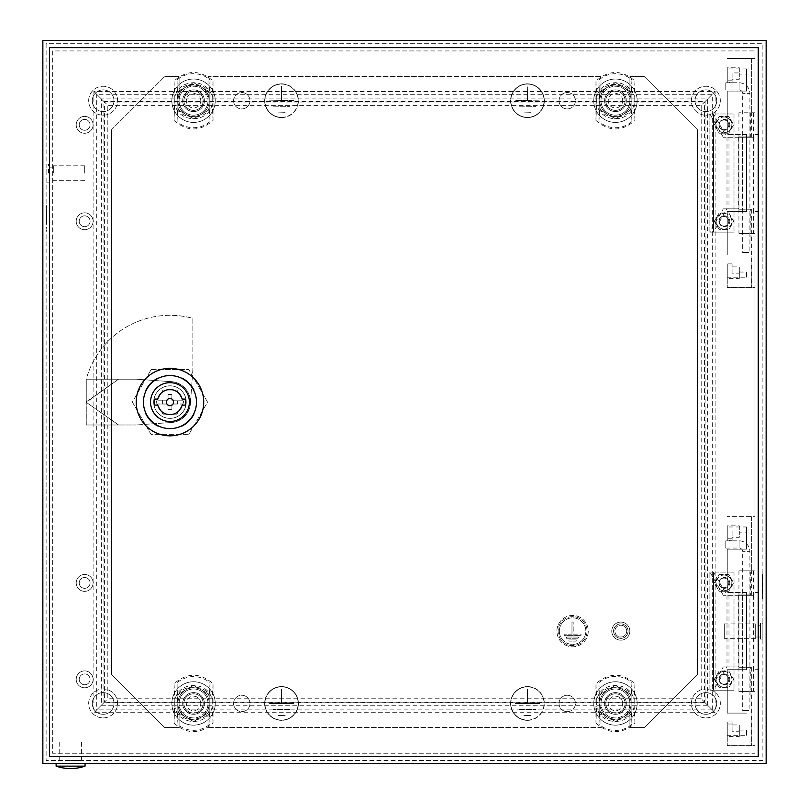 <?xml version="1.0" encoding="UTF-8"?>
<svg xmlns="http://www.w3.org/2000/svg" width="809" height="809" viewBox="0 0 809 809"><rect width="100%" height="100%" fill="white"/><g stroke="black" fill="none" stroke-linecap="round" stroke-linejoin="round"><path stroke-width="0.61" stroke-dasharray="4.04 3.03" d="M70.585 763.726L85.056 763.726L70.585 763.726M70.585 760.47L81.436 760.47L70.585 760.47M604.606 100.72A10.851 10.851 0 0 0 615.457 111.571A10.851 10.851 0 0 0 626.308 100.72A10.851 10.851 0 0 0 615.457 89.87A10.851 10.851 0 0 0 604.606 100.72A10.851 10.851 0 0 0 615.457 111.571A10.851 10.851 0 0 0 626.308 100.72A10.851 10.851 0 0 0 615.457 89.87A10.851 10.851 0 0 0 604.606 100.72M182.692 100.72A10.851 10.851 0 0 0 193.543 111.571A10.851 10.851 0 0 0 204.394 100.72A10.851 10.851 0 0 0 193.543 89.87A10.851 10.851 0 0 0 182.692 100.72A10.851 10.851 0 0 0 193.543 111.571A10.851 10.851 0 0 0 204.394 100.72A10.851 10.851 0 0 0 193.543 89.87A10.851 10.851 0 0 0 182.692 100.72M604.606 703.456A10.851 10.851 0 0 0 615.457 714.307A10.851 10.851 0 0 0 626.308 703.456A10.851 10.851 0 0 0 615.457 692.605A10.851 10.851 0 0 0 604.606 703.456A10.851 10.851 0 0 0 615.457 714.307A10.851 10.851 0 0 0 626.308 703.456A10.851 10.851 0 0 0 615.457 692.605A10.851 10.851 0 0 0 604.606 703.456M182.692 703.456A10.851 10.851 0 0 0 193.543 714.307A10.851 10.851 0 0 0 204.394 703.456A10.851 10.851 0 0 0 193.543 692.605A10.851 10.851 0 0 0 182.692 703.456A10.851 10.851 0 0 0 193.543 714.307A10.851 10.851 0 0 0 204.394 703.456A10.851 10.851 0 0 0 193.543 692.605A10.851 10.851 0 0 0 182.692 703.456M79.221 582.905A5.42 5.42 0 0 0 84.642 588.335A5.42 5.42 0 0 0 90.062 582.905A5.42 5.42 0 0 0 84.642 577.484A5.42 5.42 0 0 0 79.221 582.905A5.42 5.42 0 0 0 84.642 588.335A5.42 5.42 0 0 0 90.062 582.905A5.42 5.42 0 0 0 84.642 577.484A5.42 5.42 0 0 0 79.221 582.905A5.42 5.42 0 0 0 84.642 588.335A5.42 5.42 0 0 0 90.062 582.905A5.42 5.42 0 0 0 84.642 577.484A5.42 5.42 0 0 0 79.221 582.905A5.42 5.42 0 0 0 84.642 588.335A5.42 5.42 0 0 0 90.062 582.905A5.42 5.42 0 0 0 84.642 577.484A5.42 5.42 0 0 0 79.221 582.905M718.938 582.905A5.42 5.42 0 0 0 724.358 588.335A5.42 5.42 0 0 0 729.779 582.905A5.42 5.42 0 0 0 724.358 577.484A5.42 5.42 0 0 0 718.938 582.905A5.42 5.42 0 0 0 724.358 588.335A5.42 5.42 0 0 0 729.779 582.905A5.42 5.42 0 0 0 724.358 577.484A5.42 5.42 0 0 0 718.938 582.905M718.938 124.829A5.42 5.42 0 0 0 724.358 130.259A5.42 5.42 0 0 0 729.779 124.829A5.42 5.42 0 0 0 724.358 119.408A5.42 5.42 0 0 0 718.938 124.829A5.42 5.42 0 0 0 724.358 130.259A5.42 5.42 0 0 0 729.779 124.829A5.42 5.42 0 0 0 724.358 119.408A5.42 5.42 0 0 0 718.938 124.829M79.221 679.348A5.42 5.42 0 0 0 84.642 684.768A5.42 5.42 0 0 0 90.062 679.348A5.42 5.42 0 0 0 84.642 673.917A5.42 5.42 0 0 0 79.221 679.348A5.42 5.42 0 0 0 84.642 684.768A5.42 5.42 0 0 0 90.062 679.348A5.42 5.42 0 0 0 84.642 673.917A5.42 5.42 0 0 0 79.221 679.348A5.42 5.42 0 0 0 84.642 684.768A5.42 5.42 0 0 0 90.062 679.348A5.42 5.42 0 0 0 84.642 673.917A5.42 5.42 0 0 0 79.221 679.348A5.42 5.42 0 0 0 84.642 684.768A5.42 5.42 0 0 0 90.062 679.348A5.42 5.42 0 0 0 84.642 673.917A5.42 5.42 0 0 0 79.221 679.348M718.938 679.348A5.42 5.42 0 0 0 724.358 684.768A5.42 5.42 0 0 0 729.779 679.348A5.42 5.42 0 0 0 724.358 673.917A5.42 5.42 0 0 0 718.938 679.348A5.42 5.42 0 0 0 724.358 684.768A5.42 5.42 0 0 0 729.779 679.348A5.42 5.42 0 0 0 724.358 673.917A5.42 5.42 0 0 0 718.938 679.348M718.938 221.272A5.42 5.42 0 0 0 724.358 226.692A5.42 5.42 0 0 0 729.779 221.272A5.42 5.42 0 0 0 724.358 215.841A5.42 5.42 0 0 0 718.938 221.272A5.42 5.42 0 0 0 724.358 226.692A5.42 5.42 0 0 0 729.779 221.272A5.42 5.42 0 0 0 724.358 215.841A5.42 5.42 0 0 0 718.938 221.272M79.221 221.272A5.42 5.42 0 0 0 84.642 226.692A5.42 5.42 0 0 0 90.062 221.272A5.42 5.42 0 0 0 84.642 215.841A5.42 5.42 0 0 0 79.221 221.272A5.42 5.42 0 0 0 84.642 226.692A5.42 5.42 0 0 0 90.062 221.272A5.42 5.42 0 0 0 84.642 215.841A5.42 5.42 0 0 0 79.221 221.272A5.42 5.42 0 0 0 84.642 226.692A5.42 5.42 0 0 0 90.062 221.272A5.42 5.42 0 0 0 84.642 215.841A5.42 5.42 0 0 0 79.221 221.272A5.42 5.42 0 0 0 84.642 226.692A5.42 5.42 0 0 0 90.062 221.272A5.42 5.42 0 0 0 84.642 215.841A5.42 5.42 0 0 0 79.221 221.272M79.221 124.829A5.42 5.42 0 0 0 84.642 130.259A5.42 5.42 0 0 0 90.062 124.829A5.42 5.42 0 0 0 84.642 119.408A5.42 5.42 0 0 0 79.221 124.829A5.42 5.42 0 0 0 84.642 130.259A5.42 5.42 0 0 0 90.062 124.829A5.42 5.42 0 0 0 84.642 119.408A5.42 5.42 0 0 0 79.221 124.829A5.42 5.42 0 0 0 84.642 130.259A5.42 5.42 0 0 0 90.062 124.829A5.42 5.42 0 0 0 84.642 119.408A5.42 5.42 0 0 0 79.221 124.829A5.42 5.42 0 0 0 84.642 130.259A5.42 5.42 0 0 0 90.062 124.829A5.42 5.42 0 0 0 84.642 119.408A5.42 5.42 0 0 0 79.221 124.829M762.402 582.905L762.402 598.579L762.402 582.905M762.644 582.905L762.644 597.376L762.644 582.905M762.887 582.905L762.887 598.579L762.887 582.905M762.887 623.173L762.887 639.08L762.887 623.173L760.47 623.173L760.47 639.08L760.47 623.173M762.887 639.08L760.47 639.08M760.47 625.215L760.47 637.037L760.47 625.215L755.657 625.215L755.657 637.037L755.657 625.215M760.47 637.037L755.657 637.037M755.657 623.891L755.657 638.362L755.657 623.891L724.308 623.891L724.308 638.362L724.308 623.891M755.657 638.362L724.308 638.362M46.598 221.272L46.598 205.597L46.598 221.272M46.356 221.272L46.356 206.801L46.356 221.272M46.113 221.272L46.113 205.597L46.113 221.272M48.53 173.055L48.53 164.015L48.53 173.055M46.113 173.055L46.113 164.015L46.113 173.055M53.343 173.055L53.343 165.815L53.343 173.055M84.692 173.055L84.692 165.815L84.692 173.055M716.713 100.72A10.851 10.851 0 0 1 705.863 111.571A10.851 10.851 0 0 1 695.012 100.72A10.851 10.851 0 0 0 705.863 111.571A10.851 10.851 0 0 0 716.713 100.72A10.851 10.851 0 0 0 705.863 89.87A10.851 10.851 0 0 0 695.012 100.72A10.851 10.851 0 0 1 705.863 89.87A10.851 10.851 0 0 1 716.713 100.72M716.713 703.456A10.851 10.851 0 0 1 705.863 714.307A10.851 10.851 0 0 1 695.012 703.456A10.851 10.851 0 0 0 705.863 714.307A10.851 10.851 0 0 0 716.713 703.456A10.851 10.851 0 0 0 705.863 692.605A10.851 10.851 0 0 0 695.012 703.456A10.851 10.851 0 0 1 705.863 692.605A10.851 10.851 0 0 1 716.713 703.456M113.988 703.456A10.851 10.851 0 0 1 103.137 714.307A10.851 10.851 0 0 1 92.287 703.456A10.851 10.851 0 0 0 103.137 714.307A10.851 10.851 0 0 0 113.988 703.456A10.851 10.851 0 0 0 103.137 692.605A10.851 10.851 0 0 0 92.287 703.456A10.851 10.851 0 0 1 103.137 692.605A10.851 10.851 0 0 1 113.988 703.456M113.988 100.72A10.851 10.851 0 0 1 103.137 111.571A10.851 10.851 0 0 1 92.287 100.72A10.851 10.851 0 0 0 103.137 111.571A10.851 10.851 0 0 0 113.988 100.72A10.851 10.851 0 0 0 103.137 89.87A10.851 10.851 0 0 0 92.287 100.72A10.851 10.851 0 0 1 103.137 89.87A10.851 10.851 0 0 1 113.988 100.72M174.046 120.46C186.99 131.756 199.985 131.756 213.04 120.46L213.04 80.981C200.096 69.695 187.101 69.695 174.046 80.981L174.046 120.46L174.896 97.859C177.656 77.826 209.309 77.603 212.201 97.859L212.201 103.582C209.43 123.625 177.778 123.838 174.896 103.582M174.046 723.195C186.99 734.491 199.985 734.491 213.04 723.195L213.04 683.716C200.096 672.421 187.101 672.421 174.046 683.716L174.046 723.195L174.896 700.594C177.616 680.571 209.339 680.329 212.201 700.594L212.201 706.318C209.47 726.34 177.747 726.583 174.896 706.318M46.113 43.706L46.113 760.47L762.887 760.47L762.887 43.706L46.113 43.706L46.113 760.47L762.887 760.47L762.887 43.706L46.113 43.706M595.96 120.46C608.904 131.756 621.899 131.756 634.954 120.46L634.954 80.981C622.01 69.695 609.015 69.695 595.96 80.981L595.96 120.46L596.799 97.859C599.57 77.826 631.222 77.603 634.104 97.859L634.104 103.582C631.344 123.625 599.691 123.838 596.799 103.582M595.96 723.195C608.904 734.491 621.899 734.491 634.954 723.195L634.954 683.716C622.01 672.421 609.015 672.421 595.96 683.716L595.96 723.195L596.799 700.594C599.57 680.551 631.222 680.339 634.104 700.594L634.104 706.318C631.344 726.351 599.691 726.573 596.799 706.318M42.857 40.45L42.857 763.726L766.143 763.726L766.143 40.45L42.857 40.45M705.074 702.657L715.116 712.699L93.884 712.699L103.926 702.657L705.074 702.657L705.074 101.519L103.926 101.519L93.884 91.478L96.706 94.299L96.706 709.877L93.884 712.699L93.884 91.478L715.116 91.478L705.074 101.519M103.926 702.657L103.926 101.519M598.943 682.584L602.381 680.096A25.312 25.312 0 0 1 631.971 682.584L631.971 724.328L628.532 726.816A25.312 25.312 0 0 1 598.943 724.328L598.943 682.584L599.782 709.503C600.885 723.165 630.029 723.165 631.131 709.503L631.971 724.328M598.943 79.848L602.381 77.361A25.312 25.312 0 0 1 631.971 79.848L631.971 121.593L628.532 124.08A25.312 25.312 0 0 1 598.943 121.593L598.943 79.848L599.782 106.778C600.885 120.44 630.029 120.44 631.131 106.778L631.971 121.593M177.029 682.584C188.042 674.564 199.044 674.564 210.057 682.584L210.057 724.328C199.044 732.347 188.042 732.347 177.029 724.328L177.029 682.584L177.869 709.503C178.971 723.165 208.115 723.165 209.218 709.503L210.057 724.328M177.029 79.848L180.468 77.361A25.312 25.312 0 0 1 210.057 79.848L210.057 121.593L206.619 124.08A25.312 25.312 0 0 1 177.029 121.593L177.029 79.848L177.869 106.778C178.971 120.44 208.115 120.44 209.218 106.778L210.057 121.593M707.673 705.266L707.673 98.91L101.327 98.91L101.327 705.266L707.673 705.266M701.191 105.392L701.191 698.784L715.116 712.699L715.116 91.478L712.294 94.299L96.706 94.299L104.432 102.015L104.432 702.161L107.809 698.784L107.809 105.392L104.432 102.015L704.568 102.015L701.191 105.392L107.809 105.392M712.294 709.877L712.294 94.299L704.568 102.015L704.568 702.161L104.432 702.161L96.706 709.877L712.294 709.877M701.191 698.784L107.809 698.784M46.598 230.069L46.356 231.273L46.598 230.069M46.598 224.285L46.598 212.231L46.598 224.285M46.598 227.177L46.356 228.381L46.598 227.177M46.356 212.231L46.356 224.285L46.356 212.231M762.402 588.81L762.644 590.024L762.402 588.81M762.402 585.918L762.402 573.864L762.402 585.918M762.402 591.713L762.644 592.916L762.402 591.713M762.644 573.864L762.644 585.918L762.644 573.864M174.046 683.716L174.896 700.594M213.04 683.716L212.201 700.594M213.04 723.195L212.201 706.318M177.029 724.328L177.869 709.503M210.057 682.584L209.218 697.409C208.115 683.736 178.971 683.736 177.869 697.409M209.218 697.409L209.218 709.503M595.96 80.981L596.799 97.859M634.954 80.981L634.104 97.859M634.954 120.46L634.104 103.582M598.943 121.593L599.782 106.778M631.971 79.848L631.131 94.673C630.029 81.011 600.885 81.011 599.782 94.673M631.131 94.673L631.131 106.778M174.046 80.981L174.896 97.859M213.04 80.981L212.201 97.859M213.04 120.46L212.201 103.582M177.029 121.593L177.869 106.778M210.057 79.848L209.218 94.673C208.115 81.011 178.971 81.011 177.869 94.673M209.218 94.673L209.218 106.778M595.96 683.716L596.799 700.594M634.954 683.716L634.104 700.594M634.954 723.195L634.104 706.318M598.943 724.328L599.782 709.503M631.971 682.584L631.131 697.409C630.029 683.736 600.885 683.736 599.782 697.409M631.131 697.409L631.131 709.503M70.585 742.025L81.436 742.025L70.585 742.025M85.056 766.143L56.124 766.143M103.137 714.307A10.851 10.851 0 0 0 113.988 703.456A10.851 10.851 0 0 0 103.137 692.605A10.851 10.851 0 0 0 92.287 703.456A10.851 10.851 0 0 0 103.137 714.307A10.851 10.851 0 0 0 113.988 703.456A10.851 10.851 0 0 0 103.137 692.605A10.851 10.851 0 0 0 92.287 703.456A10.851 10.851 0 0 0 103.137 714.307M103.137 717.917A14.461 14.461 0 0 0 117.598 703.456A14.461 14.461 0 0 0 103.137 688.985A14.461 14.461 0 0 0 88.666 703.456A14.461 14.461 0 0 0 103.137 717.917A14.461 14.461 0 0 0 117.598 703.456A14.461 14.461 0 0 0 103.137 688.985A14.461 14.461 0 0 0 88.666 703.456A14.461 14.461 0 0 0 103.137 717.917M705.863 111.571A10.851 10.851 0 0 0 716.713 100.72A10.851 10.851 0 0 0 705.863 89.87A10.851 10.851 0 0 0 695.012 100.72A10.851 10.851 0 0 0 705.863 111.571A10.851 10.851 0 0 0 716.713 100.72A10.851 10.851 0 0 0 705.863 89.87A10.851 10.851 0 0 0 695.012 100.72A10.851 10.851 0 0 0 705.863 111.571M705.863 115.191A14.461 14.461 0 0 0 720.334 100.72A14.461 14.461 0 0 0 705.863 86.26A14.461 14.461 0 0 0 691.402 100.72A14.461 14.461 0 0 0 705.863 115.191A14.461 14.461 0 0 0 720.334 100.72A14.461 14.461 0 0 0 705.863 86.26A14.461 14.461 0 0 0 691.402 100.72A14.461 14.461 0 0 0 705.863 115.191M103.137 111.571A10.851 10.851 0 0 0 113.988 100.72A10.851 10.851 0 0 0 103.137 89.87A10.851 10.851 0 0 0 92.287 100.72A10.851 10.851 0 0 0 103.137 111.571A10.851 10.851 0 0 0 113.988 100.72A10.851 10.851 0 0 0 103.137 89.87A10.851 10.851 0 0 0 92.287 100.72A10.851 10.851 0 0 0 103.137 111.571M103.137 115.191A14.461 14.461 0 0 0 117.598 100.72A14.461 14.461 0 0 0 103.137 86.26A14.461 14.461 0 0 0 88.666 100.72A14.461 14.461 0 0 0 103.137 115.191A14.461 14.461 0 0 0 117.598 100.72A14.461 14.461 0 0 0 103.137 86.26A14.461 14.461 0 0 0 88.666 100.72A14.461 14.461 0 0 0 103.137 115.191M705.863 714.307A10.851 10.851 0 0 0 716.713 703.456A10.851 10.851 0 0 0 705.863 692.605A10.851 10.851 0 0 0 695.012 703.456A10.851 10.851 0 0 0 705.863 714.307A10.851 10.851 0 0 0 716.713 703.456A10.851 10.851 0 0 0 705.863 692.605A10.851 10.851 0 0 0 695.012 703.456A10.851 10.851 0 0 0 705.863 714.307M705.863 717.917A14.461 14.461 0 0 0 720.334 703.456A14.461 14.461 0 0 0 705.863 688.985A14.461 14.461 0 0 0 691.402 703.456A14.461 14.461 0 0 0 705.863 717.917A14.461 14.461 0 0 0 720.334 703.456A14.461 14.461 0 0 0 705.863 688.985A14.461 14.461 0 0 0 691.402 703.456A14.461 14.461 0 0 0 705.863 717.917M93.086 124.829A8.434 8.434 0 0 0 84.642 116.395A8.434 8.434 0 0 0 76.208 124.829A8.434 8.434 0 0 0 84.642 133.273A8.434 8.434 0 0 0 93.086 124.829A8.434 8.434 0 0 0 84.642 116.395A8.434 8.434 0 0 0 76.208 124.829A8.434 8.434 0 0 0 84.642 133.273A8.434 8.434 0 0 0 93.086 124.829M93.086 221.272A8.434 8.434 0 0 0 84.642 212.828A8.434 8.434 0 0 0 76.208 221.272A8.434 8.434 0 0 0 84.642 229.705A8.434 8.434 0 0 0 93.086 221.272A8.434 8.434 0 0 0 84.642 212.828A8.434 8.434 0 0 0 76.208 221.272A8.434 8.434 0 0 0 84.642 229.705A8.434 8.434 0 0 0 93.086 221.272M93.086 679.348A8.434 8.434 0 0 0 84.642 670.904A8.434 8.434 0 0 0 76.208 679.348A8.434 8.434 0 0 0 84.642 687.781A8.434 8.434 0 0 0 93.086 679.348A8.434 8.434 0 0 0 84.642 670.904A8.434 8.434 0 0 0 76.208 679.348A8.434 8.434 0 0 0 84.642 687.781A8.434 8.434 0 0 0 93.086 679.348M93.086 582.905A8.434 8.434 0 0 0 84.642 574.471A8.434 8.434 0 0 0 76.208 582.905A8.434 8.434 0 0 0 84.642 591.349A8.434 8.434 0 0 0 93.086 582.905A8.434 8.434 0 0 0 84.642 574.471A8.434 8.434 0 0 0 76.208 582.905A8.434 8.434 0 0 0 84.642 591.349A8.434 8.434 0 0 0 93.086 582.905M723.994 671.51A7.837 7.837 0 0 1 731.832 679.348A7.837 7.837 0 0 1 723.994 687.185A7.837 7.837 0 0 1 716.157 679.348A7.837 7.837 0 0 1 723.994 671.51A7.837 7.837 0 0 1 731.832 679.348A7.837 7.837 0 0 1 723.994 687.185A7.837 7.837 0 0 1 716.157 679.348A7.837 7.837 0 0 1 723.994 671.51A7.837 7.837 0 0 0 716.157 679.348A7.837 7.837 0 0 0 723.994 687.185M719.171 679.348A4.824 4.824 0 0 1 723.994 674.524A4.824 4.824 0 0 1 728.818 679.348A4.824 4.824 0 0 1 723.994 684.171A4.824 4.824 0 0 1 719.171 679.348A4.824 4.824 0 0 1 723.994 674.524A4.824 4.824 0 0 1 728.818 679.348A4.824 4.824 0 0 1 723.994 684.171A4.824 4.824 0 0 1 719.171 679.348M716.157 582.905A7.837 7.837 0 0 0 723.994 590.742A7.837 7.837 0 0 0 731.832 582.905A7.837 7.837 0 0 0 723.994 575.078A7.837 7.837 0 0 0 716.157 582.905A7.837 7.837 0 0 0 723.994 590.742A7.837 7.837 0 0 0 731.832 582.905A7.837 7.837 0 0 0 723.994 575.078A7.837 7.837 0 0 0 716.157 582.905M728.818 582.905A4.824 4.824 0 0 0 723.994 578.091A4.824 4.824 0 0 0 719.171 582.905A4.824 4.824 0 0 1 723.994 578.091A4.824 4.824 0 0 1 728.818 582.905A4.824 4.824 0 0 1 723.994 587.728A4.824 4.824 0 0 1 719.171 582.905A4.824 4.824 0 0 0 723.994 587.728A4.824 4.824 0 0 0 728.818 582.905M738.941 595.323L723.307 595.323L753.654 595.323L738.941 595.323L738.941 666.929L726.917 666.929L713.508 690.198L734.006 690.198L709.887 690.198L723.307 666.929L738.941 666.929M719.171 574.562L728.818 574.562L733.642 582.905L728.818 591.258L719.171 591.258L714.357 582.905L719.171 574.562L728.818 574.562L733.642 582.905L728.818 591.258L719.171 591.258L714.357 582.905L719.171 574.562M723.307 666.929L726.917 666.929M742.399 595.323L742.399 666.929M738.657 595.323L738.657 666.929M728.98 595.323L728.98 666.929M713.508 572.064L734.006 572.064L709.887 572.064L713.508 572.064L713.508 690.198L713.508 572.064L726.917 595.323M734.006 572.064L734.006 690.198L734.006 572.064M723.307 595.323L709.887 572.064L709.887 690.198L713.508 690.198M709.887 572.064L709.887 690.198M726.998 595.323L726.998 666.929M742.187 595.323L742.187 666.929M714.357 679.348L719.171 687.701L728.818 687.701L733.642 679.348L728.818 670.995L719.171 670.995L714.357 679.348L719.171 687.701L728.818 687.701L733.642 679.348L728.818 670.995L719.171 670.995L714.357 679.348M725.804 540.837L725.804 548.067L725.804 540.837L739.062 540.837A10.851 10.851 0 0 1 749.913 551.687L742.682 551.687L749.913 551.687L749.913 710.565L746.292 710.565L749.913 710.565M725.804 548.067L739.062 548.067A3.62 3.62 0 0 1 742.682 551.687L742.682 710.565L746.292 710.565L742.682 710.565M725.804 82.761L725.804 89.991L725.804 82.761L739.062 82.761A10.851 10.851 0 0 1 749.913 93.611L742.682 93.611L749.913 93.611L749.913 252.489L746.292 252.489L749.913 252.489M725.804 89.991L739.062 89.991A3.62 3.62 0 0 1 742.682 93.611L742.682 252.489L746.292 252.489L742.682 252.489M723.994 213.434A7.837 7.837 0 0 1 731.832 221.272A7.837 7.837 0 0 1 723.994 229.109A7.837 7.837 0 0 1 716.157 221.272A7.837 7.837 0 0 1 723.994 213.434A7.837 7.837 0 0 1 731.832 221.272A7.837 7.837 0 0 1 723.994 229.109A7.837 7.837 0 0 1 716.157 221.272A7.837 7.837 0 0 1 723.994 213.434A7.837 7.837 0 0 0 716.157 221.272A7.837 7.837 0 0 0 723.994 229.109M719.171 221.272A4.824 4.824 0 0 1 723.994 216.448A4.824 4.824 0 0 1 728.818 221.272A4.824 4.824 0 0 1 723.994 226.095A4.824 4.824 0 0 1 719.171 221.272A4.824 4.824 0 0 1 723.994 216.448A4.824 4.824 0 0 1 728.818 221.272A4.824 4.824 0 0 1 723.994 226.095A4.824 4.824 0 0 1 719.171 221.272M716.157 124.829A7.837 7.837 0 0 0 723.994 132.666A7.837 7.837 0 0 0 731.832 124.829A7.837 7.837 0 0 0 723.994 117.002A7.837 7.837 0 0 0 716.157 124.829A7.837 7.837 0 0 0 723.994 132.666A7.837 7.837 0 0 0 731.832 124.829A7.837 7.837 0 0 0 723.994 117.002A7.837 7.837 0 0 0 716.157 124.829M728.818 124.829A4.824 4.824 0 0 0 723.994 120.015A4.824 4.824 0 0 0 719.171 124.829A4.824 4.824 0 0 1 723.994 120.015A4.824 4.824 0 0 1 728.818 124.829A4.824 4.824 0 0 1 723.994 129.652A4.824 4.824 0 0 1 719.171 124.829A4.824 4.824 0 0 0 723.994 129.652A4.824 4.824 0 0 0 728.818 124.829M738.941 137.247L723.307 137.247L753.654 137.247L738.941 137.247L738.941 208.853L726.917 208.853L713.508 232.122L734.006 232.122L709.887 232.122L723.307 208.853L738.941 208.853M719.171 116.476L728.818 116.476L733.642 124.829L728.818 133.182L719.171 133.182L714.357 124.829L719.171 116.476L728.818 116.476L733.642 124.829L728.818 133.182L719.171 133.182L714.357 124.829L719.171 116.476M723.307 208.853L726.917 208.853M742.399 137.247L742.399 208.853M738.657 137.247L738.657 208.853M728.98 137.247L728.98 208.853M713.508 113.988L734.006 113.988L709.887 113.988L713.508 113.988L713.508 232.122L713.508 113.988L726.917 137.247M734.006 113.988L734.006 232.122L734.006 113.988M723.307 137.247L709.887 113.988L709.887 232.122L713.508 232.122M709.887 113.988L709.887 232.122M726.998 137.247L726.998 208.853M742.187 137.247L742.187 208.853M714.357 221.272L719.171 229.625L728.818 229.625L733.642 221.272L728.818 212.919L719.171 212.919L714.357 221.272L719.171 229.625L728.818 229.625L733.642 221.272L728.818 212.919L719.171 212.919L714.357 221.272M136.215 402.093A33.756 33.756 0 0 1 169.961 368.338A33.756 33.756 0 0 1 203.716 402.093A33.756 33.756 0 0 1 169.961 435.839A33.756 33.756 0 0 1 136.215 402.093M189.377 402.093A19.406 19.406 0 0 1 169.961 421.499A19.406 19.406 0 0 1 150.555 402.093A19.406 19.406 0 0 1 169.961 382.677A19.406 19.406 0 0 1 189.377 402.093M173.581 402.093A3.62 3.62 0 0 0 169.961 398.473A3.62 3.62 0 0 0 166.351 402.093A3.62 3.62 0 0 0 169.961 405.703A3.62 3.62 0 0 0 173.581 402.093M750.752 209.218L738.941 209.218L750.752 209.218L751.359 287.569L751.359 233.326L752.704 233.326L746.292 233.326L750.752 233.326M746.292 233.326L738.941 233.326L746.292 233.326M739.305 736.423L739.305 724.945L732.074 724.945L732.074 721.952L732.074 731.255L739.305 731.255L739.305 736.423L727.251 736.423L727.251 745.645L754.979 745.645L754.979 753.24L52.676 753.24L52.676 50.937L754.979 50.937L52.676 50.937L52.676 753.24L754.979 753.24L754.979 592.552L758.235 592.552L754.979 592.552L754.979 134.476L758.235 134.476L754.979 134.476L754.979 50.937L754.979 58.531L727.251 58.531L754.979 58.531L754.979 112.775L738.941 112.775L750.752 112.775L750.752 136.883L738.941 136.883L750.752 136.883M750.752 667.294L738.941 667.294L750.752 667.294L751.359 745.645L751.359 691.402L752.704 691.402L746.292 691.402L750.752 691.402M746.292 691.402L738.941 691.402L746.292 691.402M739.305 278.347L739.305 266.869L732.074 266.869L732.074 263.876L732.074 273.179L739.305 273.179L739.305 278.347L727.251 278.347L727.251 287.569L754.979 287.569L754.979 516.607L727.251 516.607L754.979 516.607L754.979 570.851L738.941 570.851L750.752 570.851L750.752 594.959L738.941 594.959L750.752 594.959M629.847 631.131A9.041 9.041 0 0 0 620.806 622.091A9.041 9.041 0 0 0 611.766 631.131A9.041 9.041 0 0 1 620.806 622.091A9.041 9.041 0 0 1 629.847 631.131A9.041 9.041 0 0 1 620.806 640.172A9.041 9.041 0 0 1 611.766 631.131A9.041 9.041 0 0 0 620.806 640.172A9.041 9.041 0 0 0 629.847 631.131M626.712 631.131A5.906 5.906 0 0 0 620.806 625.215A5.906 5.906 0 0 0 614.901 631.131A5.906 5.906 0 0 0 620.806 637.037A5.906 5.906 0 0 0 626.712 631.131A5.906 5.906 0 0 0 620.806 625.215A5.906 5.906 0 0 0 614.901 631.131A5.906 5.906 0 0 0 620.806 637.037A5.906 5.906 0 0 0 626.712 631.131M628.037 631.131A7.23 7.23 0 0 0 620.806 623.891A7.23 7.23 0 0 0 613.576 631.131A7.23 7.23 0 0 0 620.806 638.362A7.23 7.23 0 0 0 628.037 631.131A7.23 7.23 0 0 0 620.806 623.891A7.23 7.23 0 0 0 613.576 631.131A7.23 7.23 0 0 0 620.806 638.362A7.23 7.23 0 0 0 628.037 631.131M556.916 631.131A15.674 15.674 0 0 1 572.59 615.457A15.674 15.674 0 0 1 588.264 631.131A15.674 15.674 0 0 1 572.59 646.796A15.674 15.674 0 0 1 556.916 631.131A15.674 15.674 0 0 1 572.59 615.457A15.674 15.674 0 0 1 588.264 631.131A15.674 15.674 0 0 1 572.59 646.796A15.674 15.674 0 0 1 556.916 631.131M559.332 631.131A13.257 13.257 0 0 1 572.59 617.864A13.257 13.257 0 0 1 585.847 631.131A13.257 13.257 0 0 1 572.59 644.389A13.257 13.257 0 0 1 559.332 631.131A13.257 13.257 0 0 1 572.59 617.864A13.257 13.257 0 0 1 585.847 631.131A13.257 13.257 0 0 1 572.59 644.389A13.257 13.257 0 0 1 559.332 631.131M587.051 631.131A14.461 14.461 0 0 1 572.59 645.592A14.461 14.461 0 0 1 558.129 631.131A14.461 14.461 0 0 1 572.59 616.66A14.461 14.461 0 0 1 587.051 631.131A14.461 14.461 0 0 1 572.59 645.592A14.461 14.461 0 0 1 558.129 631.131A14.461 14.461 0 0 1 572.59 616.66A14.461 14.461 0 0 1 587.051 631.131M153.69 402.093A16.271 16.271 0 0 1 169.961 385.812A16.271 16.271 0 0 1 186.242 402.093A16.271 16.271 0 0 1 169.961 418.364A16.271 16.271 0 0 1 153.69 402.093A16.271 16.271 0 0 1 169.961 385.812A16.271 16.271 0 0 1 186.242 402.093A16.271 16.271 0 0 1 169.961 418.364A16.271 16.271 0 0 1 153.69 402.093M143.446 402.093A26.525 26.525 0 0 1 169.961 375.568A26.525 26.525 0 0 1 182.106 425.665A26.525 26.525 0 0 1 143.446 402.093A26.525 26.525 0 0 1 182.106 378.511A26.525 26.525 0 0 1 169.961 428.608A26.525 26.525 0 0 1 143.446 402.093M169.961 422.581A20.488 20.488 0 0 0 190.459 402.093A20.488 20.488 0 0 1 169.961 422.581L136.215 424.988L169.961 422.581M118.569 379.188L86.26 379.188A86.785 86.785 0 0 1 192.866 318.382L192.866 369.834L190.408 403.58A20.488 20.488 0 0 0 169.961 381.595A20.488 20.488 0 0 1 190.459 402.093A20.488 20.488 0 0 0 169.961 381.595L136.215 379.188L169.961 381.595L136.215 379.188L86.26 379.188L86.26 402.326L118.62 424.988L136.215 424.988L118.569 424.988L86.26 402.326L118.569 379.188L86.26 379.188A86.785 86.785 0 0 1 192.866 318.382L192.866 369.834L190.408 403.58A20.488 20.488 0 0 0 169.961 381.595L136.215 379.188L118.62 379.188L86.26 401.851L86.26 379.502M151.172 369.541L188.76 369.541L207.549 402.093L188.76 434.635L151.172 434.635L132.383 402.093L151.172 369.541L188.76 369.541L207.549 402.093L188.76 434.635L151.172 434.635L132.383 402.093L151.172 369.541M86.26 424.674L86.26 402.326L86.26 424.988L118.569 424.988M86.715 424.988L118.62 424.988M118.62 379.188L86.715 379.188M162.366 400.162L162.366 404.015L162.366 400.162L168.039 400.162L168.039 394.499L171.892 394.499L171.892 400.162L177.555 400.162L177.555 404.015L177.555 400.162L182.773 400.162L176.928 390.039L163.003 390.039L176.928 390.039L183.886 402.093L182.773 400.162L171.892 400.162L171.892 394.499L168.039 394.499L168.039 400.162L157.158 400.162L156.046 402.093L157.158 404.015L168.039 404.015L157.158 404.015L163.003 414.147L176.928 414.147L163.003 414.147L156.046 402.093L163.003 390.039L157.158 400.162L162.366 400.162M171.892 409.688L168.039 409.688L168.039 404.015L168.039 409.688L171.892 409.688L171.892 404.015L171.892 409.688M177.555 404.015L171.892 404.015L182.773 404.015L176.928 414.147L183.886 402.093L182.773 404.015L177.555 404.015M568.97 639.929L568.97 641.132L576.21 641.132L568.97 641.132L568.97 639.929L576.21 639.929L576.21 641.132L576.21 639.929L568.97 639.929M566.563 637.037L566.563 638.24L578.617 638.24L566.563 638.24L566.563 637.037L578.617 637.037L578.617 638.24L578.617 637.037L566.563 637.037M571.983 634.145L564.156 634.145L564.156 635.348L581.024 635.348L564.156 635.348L564.156 634.145L571.983 634.145L571.983 622.091L571.983 634.145M573.197 622.091L571.983 622.091L573.197 622.091L573.197 634.145L581.024 634.145L581.024 635.348L581.024 634.145L573.197 634.145L573.197 622.091M746.535 211.624L727.251 211.624L727.251 255.027L746.535 255.027L727.251 255.027L727.251 211.624L746.535 211.624L746.535 134.476L746.535 211.624M727.251 278.347L727.251 263.876L727.251 287.569L754.979 287.569L754.979 233.326L752.704 233.326L754.979 233.326L754.979 112.775L751.359 112.775L751.339 136.883M732.074 265.949L727.251 265.949M732.074 263.876L727.251 263.876M739.305 272.036L746.535 272.036L746.535 277.204L727.251 277.204M746.535 277.204L746.535 272.036M739.305 273.179L739.305 266.869M732.074 273.179L732.074 266.869M746.535 134.476L727.251 134.476L746.535 134.476M732.074 80.152L727.251 80.152L727.251 67.754L739.305 67.754L739.305 72.921L732.074 72.921L732.074 82.225L727.251 82.225L727.251 68.896L746.535 68.896L746.535 91.083L727.251 91.083L727.251 134.476L727.251 91.083L746.535 91.083L746.535 68.896M727.251 80.152L727.251 82.225M732.074 82.225L732.074 79.231L739.305 79.231L739.305 74.064L746.535 74.064M751.359 58.531L751.339 112.775L751.359 58.531M754.979 669.7L758.235 669.7L754.979 669.7M758.235 592.552L758.235 756.496L49.42 756.496L49.42 47.68L758.235 47.68L758.235 211.624L754.979 211.624L758.235 211.624L758.235 592.552M746.535 669.7L727.251 669.7L727.251 713.103L746.535 713.103L727.251 713.103L727.251 669.7L746.535 669.7L746.535 592.552L746.535 669.7M727.251 736.423L727.251 721.952L727.251 745.645L754.979 745.645L754.979 691.402L752.704 691.402L754.979 691.402L754.979 570.851L751.359 570.851L751.339 594.959M732.074 724.025L727.251 724.025M732.074 721.952L727.251 721.952M739.305 730.112L746.535 730.112L746.535 735.28L727.251 735.28M746.535 735.28L746.535 730.112M739.305 731.255L739.305 724.945M732.074 731.255L732.074 724.945M746.535 592.552L727.251 592.552L746.535 592.552M732.074 538.228L727.251 538.228L727.251 525.84L739.305 525.84L739.305 530.997L732.074 530.997L732.074 540.301L727.251 540.301L727.251 526.972L746.535 526.972L746.535 549.159L727.251 549.159L727.251 592.552L727.251 549.159L746.535 549.159L746.535 526.972M727.251 538.228L727.251 540.301M732.074 540.301L732.074 537.307L739.305 537.307L739.305 532.14L746.535 532.14M751.359 516.607L751.339 570.851L751.359 516.607M750.752 570.851L751.339 570.851M751.339 667.294L751.339 691.402M732.074 530.997L732.074 537.307M739.305 530.997L739.305 537.307M739.305 525.84L739.305 532.14M727.251 525.84L727.251 526.972M750.752 112.775L751.339 112.775M751.339 209.218L751.339 233.326M732.074 72.921L732.074 79.231M739.305 72.921L739.305 79.231M739.305 67.754L739.305 74.064M727.251 67.754L727.251 68.896M182.136 399.08A12.54 12.54 0 0 0 157.795 399.08L154.297 399.08L154.297 405.107L157.795 405.107A12.54 12.54 0 0 0 182.136 405.107L185.635 405.107L185.635 399.08L182.136 399.08M194.19 412.873A26.525 26.525 0 0 1 180.751 426.323L182.156 426.323A27.122 27.122 0 0 0 194.19 414.279L194.19 412.873A26.525 26.525 0 0 1 180.751 426.323L182.156 426.323A27.122 27.122 0 0 0 194.19 414.279L194.19 412.873M159.181 426.323A26.525 26.525 0 0 1 145.731 412.873L145.731 414.279A27.122 27.122 0 0 0 157.775 426.323L159.181 426.323A26.525 26.525 0 0 1 145.731 412.873L145.731 414.279A27.122 27.122 0 0 0 157.775 426.323L159.181 426.323M180.751 377.864A26.525 26.525 0 0 1 194.19 391.303L194.19 389.898A27.122 27.122 0 0 0 182.156 377.864L180.751 377.864A26.525 26.525 0 0 1 194.19 391.303L194.19 389.898A27.122 27.122 0 0 0 182.156 377.864L180.751 377.864M145.731 391.303A26.525 26.525 0 0 1 159.181 377.864L157.775 377.864A27.122 27.122 0 0 0 145.731 389.898L145.731 391.303A26.525 26.525 0 0 1 159.181 377.864L157.775 377.864A27.122 27.122 0 0 0 145.731 389.898L145.731 391.303M281.785 720.334A16.878 16.878 0 0 1 264.664 703.456A16.878 16.878 0 0 1 281.542 686.578A16.878 16.878 0 0 1 298.42 703.456A16.878 16.878 0 0 1 281.785 720.334L281.785 720.334M298.42 703.456A16.878 16.878 0 0 1 281.542 720.334A16.878 16.878 0 0 1 264.664 703.456A16.878 16.878 0 0 1 281.299 686.578L281.299 686.821A16.635 16.635 0 0 1 298.177 703.456A16.635 16.635 0 0 1 281.542 720.091A16.635 16.635 0 0 1 264.907 703.456A16.635 16.635 0 0 1 281.299 686.821L281.299 686.578A16.878 16.878 0 0 1 281.785 686.578L281.785 686.578A16.878 16.878 0 0 1 298.42 703.456M264.907 703.456A16.635 16.635 0 0 1 281.542 686.821A16.635 16.635 0 0 1 298.177 703.456A16.635 16.635 0 0 1 281.299 720.091L281.299 720.091A16.635 16.635 0 0 1 264.907 703.456M527.701 117.598A16.878 16.878 0 0 1 510.58 100.72A16.878 16.878 0 0 1 527.458 83.843A16.878 16.878 0 0 1 544.336 100.72A16.878 16.878 0 0 1 527.701 117.598L527.701 117.598M544.336 100.72A16.878 16.878 0 0 1 527.458 117.598A16.878 16.878 0 0 1 510.58 100.72A16.878 16.878 0 0 1 527.215 83.853L527.215 84.085A16.635 16.635 0 0 1 544.093 100.72A16.635 16.635 0 0 1 527.215 117.356A16.635 16.635 0 0 1 510.823 100.72A16.635 16.635 0 0 1 527.215 84.085L527.215 83.853A16.878 16.878 0 0 1 544.336 100.72M510.823 100.72A16.635 16.635 0 0 1 527.458 84.085A16.635 16.635 0 0 1 544.093 100.72A16.635 16.635 0 0 1 527.458 117.356A16.635 16.635 0 0 1 510.823 100.72M527.215 720.334A16.878 16.878 0 0 0 544.336 703.456A16.878 16.878 0 0 0 527.458 686.578A16.878 16.878 0 0 0 510.58 703.456A16.878 16.878 0 0 0 527.458 720.334A16.878 16.878 0 0 0 544.336 703.456A16.878 16.878 0 0 0 527.701 686.578L527.701 686.821A16.635 16.635 0 0 0 510.823 703.456A16.635 16.635 0 0 0 527.215 720.091L527.215 720.334A16.878 16.878 0 0 1 510.58 703.456A16.878 16.878 0 0 1 527.215 686.578L527.215 686.578A16.878 16.878 0 0 1 527.701 686.578L527.701 686.821A16.635 16.635 0 0 1 544.093 703.456A16.635 16.635 0 0 0 527.458 686.821A16.635 16.635 0 0 0 510.823 703.456A16.635 16.635 0 0 0 527.458 720.091A16.635 16.635 0 0 0 544.093 703.456A16.635 16.635 0 0 1 527.701 720.091L527.701 720.091A16.635 16.635 0 0 1 527.215 720.091L527.215 720.334M281.299 117.598A16.878 16.878 0 0 0 298.42 100.72A16.878 16.878 0 0 0 281.542 83.843A16.878 16.878 0 0 0 264.664 100.72A16.878 16.878 0 0 0 281.542 117.598A16.878 16.878 0 0 0 298.42 100.72A16.878 16.878 0 0 0 281.785 83.853L281.785 84.085A16.635 16.635 0 0 0 264.907 100.72A16.635 16.635 0 0 0 281.299 117.356L281.299 117.598A16.878 16.878 0 0 1 264.664 100.72A16.878 16.878 0 0 1 281.299 83.853L281.299 83.853A16.878 16.878 0 0 1 281.785 83.853L281.785 84.085A16.635 16.635 0 0 1 298.177 100.72A16.635 16.635 0 0 0 281.542 84.085A16.635 16.635 0 0 0 264.907 100.72A16.635 16.635 0 0 0 281.542 117.356A16.635 16.635 0 0 0 298.177 100.72A16.635 16.635 0 0 1 281.785 117.356L281.785 117.356A16.635 16.635 0 0 1 281.299 117.356L281.299 117.598M233.568 100.72A8.201 8.201 0 0 0 241.76 108.922A8.201 8.201 0 0 0 249.961 100.72A8.201 8.201 0 0 0 241.76 92.529A8.201 8.201 0 0 0 233.568 100.72A8.201 8.201 0 0 0 241.76 108.922A8.201 8.201 0 0 0 249.961 100.72A8.201 8.201 0 0 0 241.76 92.529A8.201 8.201 0 0 0 233.568 100.72M233.568 703.456A8.201 8.201 0 0 0 241.76 711.657A8.201 8.201 0 0 0 249.961 703.456A8.201 8.201 0 0 0 241.76 695.255A8.201 8.201 0 0 0 233.568 703.456A8.201 8.201 0 0 0 241.76 711.657A8.201 8.201 0 0 0 249.961 703.456A8.201 8.201 0 0 0 241.76 695.255A8.201 8.201 0 0 0 233.568 703.456M559.039 100.72A8.201 8.201 0 0 0 567.24 108.922A8.201 8.201 0 0 0 575.432 100.72A8.201 8.201 0 0 0 567.24 92.529A8.201 8.201 0 0 0 559.039 100.72A8.201 8.201 0 0 0 567.24 108.922A8.201 8.201 0 0 0 575.432 100.72A8.201 8.201 0 0 0 567.24 92.529A8.201 8.201 0 0 0 559.039 100.72M559.039 703.456A8.201 8.201 0 0 0 567.24 711.657A8.201 8.201 0 0 0 575.432 703.456A8.201 8.201 0 0 0 567.24 695.255A8.201 8.201 0 0 0 559.039 703.456A8.201 8.201 0 0 0 567.24 711.657A8.201 8.201 0 0 0 575.432 703.456A8.201 8.201 0 0 0 567.24 695.255A8.201 8.201 0 0 0 559.039 703.456M111.571 129.652L111.571 674.524L164.611 727.564L179.082 727.564L179.082 703.456L179.082 727.564L164.611 727.564L111.571 674.524L111.571 129.652L164.611 76.612L111.571 129.652M208.014 703.456A14.461 14.461 0 0 0 193.543 688.985A14.461 14.461 0 0 0 179.082 703.456A14.461 14.461 0 0 0 193.543 717.917A14.461 14.461 0 0 0 208.014 703.456A14.461 14.461 0 0 0 193.543 688.985A14.461 14.461 0 0 0 179.082 703.456A14.461 14.461 0 0 0 193.543 717.917A14.461 14.461 0 0 0 208.014 703.456A14.461 14.461 0 0 0 193.543 688.985A14.461 14.461 0 0 0 179.082 703.456A14.461 14.461 0 0 1 193.543 688.985A14.461 14.461 0 0 1 208.014 703.456L208.014 727.564L600.986 727.564L600.986 703.456L600.986 727.564L208.014 727.564L208.014 703.456M629.918 703.456A14.461 14.461 0 0 0 615.457 688.985A14.461 14.461 0 0 0 600.986 703.456A14.461 14.461 0 0 0 615.457 717.917A14.461 14.461 0 0 0 629.918 703.456A14.461 14.461 0 0 0 615.457 688.985A14.461 14.461 0 0 0 600.986 703.456A14.461 14.461 0 0 0 615.457 717.917A14.461 14.461 0 0 0 629.918 703.456A14.461 14.461 0 0 0 615.457 688.985A14.461 14.461 0 0 0 600.986 703.456A14.461 14.461 0 0 1 615.457 688.985A14.461 14.461 0 0 1 629.918 703.456L629.918 727.564L644.389 727.564L697.429 674.524L697.429 129.652L644.389 76.612L629.918 76.612L629.918 100.72L629.918 76.612L644.389 76.612L697.429 129.652L697.429 674.524L644.389 727.564L629.918 727.564L629.918 703.456M600.986 100.72A14.461 14.461 0 0 0 615.457 115.191A14.461 14.461 0 0 0 629.918 100.72A14.461 14.461 0 0 0 615.457 86.26A14.461 14.461 0 0 0 600.986 100.72A14.461 14.461 0 0 0 615.457 115.191A14.461 14.461 0 0 0 629.918 100.72A14.461 14.461 0 0 0 615.457 86.26A14.461 14.461 0 0 0 600.986 100.72A14.461 14.461 0 0 0 615.457 115.191A14.461 14.461 0 0 0 629.918 100.72A14.461 14.461 0 0 1 615.457 115.191A14.461 14.461 0 0 1 600.986 100.72L600.986 76.612L208.014 76.612L208.014 100.72L208.014 76.612L600.986 76.612L600.986 100.72M179.082 100.72A14.461 14.461 0 0 0 193.543 115.191A14.461 14.461 0 0 0 208.014 100.72A14.461 14.461 0 0 0 193.543 86.26A14.461 14.461 0 0 0 179.082 100.72A14.461 14.461 0 0 0 193.543 115.191A14.461 14.461 0 0 0 208.014 100.72A14.461 14.461 0 0 0 193.543 86.26A14.461 14.461 0 0 0 179.082 100.72A14.461 14.461 0 0 0 193.543 115.191A14.461 14.461 0 0 0 208.014 100.72A14.461 14.461 0 0 1 193.543 115.191A14.461 14.461 0 0 1 179.082 100.72L179.082 76.612L164.611 76.612L179.082 76.612L179.082 100.72M285.162 715.631L277.922 715.389L285.162 715.631M281.421 689.349L281.663 703.334L293.596 703.577L269.488 703.577L293.596 703.577L281.663 703.334L281.663 689.349L281.421 703.334L281.421 689.349M269.488 703.334L281.421 703.334L269.488 703.334M289.976 709.604L273.108 709.362L289.976 709.604M527.579 100.599L527.337 86.624L527.579 100.599L539.512 100.842L515.404 100.842L527.579 100.599M527.337 100.599L527.337 86.624L527.337 100.599L515.404 100.599L527.337 100.599M523.838 715.631L531.078 715.389L523.838 715.631M519.024 709.604L535.892 709.362L519.024 709.604M277.922 112.896L285.162 112.653L277.922 112.896M273.108 106.869L289.976 106.626L273.108 106.869M281.663 86.624L281.421 100.599L269.488 100.842L293.596 100.842L269.488 100.842L281.421 100.599L281.421 86.624L281.663 100.599L281.663 86.624M293.596 100.599L281.663 100.599L293.596 100.599M527.579 689.349L527.337 703.334L515.404 703.577L539.512 703.577L515.404 703.577L527.337 703.334L527.337 689.349L527.579 703.334L527.579 689.349M539.512 703.334L527.579 703.334L539.512 703.334M523.838 112.896L531.078 112.653L523.838 112.896M519.024 106.869L535.892 106.626L519.024 106.869M203.19 100.72A9.647 9.647 0 0 0 193.543 91.083A9.647 9.647 0 0 0 183.896 100.72A9.647 9.647 0 0 0 193.543 110.368A9.647 9.647 0 0 0 203.19 100.72A9.647 9.647 0 0 0 193.543 91.083A9.647 9.647 0 0 0 183.896 100.72A9.647 9.647 0 0 0 193.543 110.368A9.647 9.647 0 0 0 203.19 100.72A9.647 9.647 0 0 0 193.543 91.083A9.647 9.647 0 0 0 183.896 100.72A9.647 9.647 0 0 0 193.543 110.368A9.647 9.647 0 0 0 203.19 100.72A9.647 9.647 0 0 0 193.543 91.083A9.647 9.647 0 0 0 183.896 100.72A9.647 9.647 0 0 0 193.543 110.368A9.647 9.647 0 0 0 203.19 100.72A9.647 9.647 0 0 0 193.543 91.083A9.647 9.647 0 0 0 183.896 100.72A9.647 9.647 0 0 0 193.543 110.368A9.647 9.647 0 0 0 203.19 100.72A9.647 9.647 0 0 0 193.543 91.083A9.647 9.647 0 0 0 183.896 100.72A9.647 9.647 0 0 0 193.543 110.368A9.647 9.647 0 0 0 203.19 100.72M200.774 100.72A7.23 7.23 0 0 0 193.543 93.49A7.23 7.23 0 0 0 186.313 100.72A7.23 7.23 0 0 0 193.543 107.951A7.23 7.23 0 0 0 200.774 100.72M215.245 100.72A21.701 21.701 0 0 0 193.543 79.029A21.701 21.701 0 0 0 171.842 100.72A21.701 21.701 0 0 0 193.543 122.422A21.701 21.701 0 0 0 215.245 100.72A21.701 21.701 0 0 0 193.543 79.029A21.701 21.701 0 0 0 171.842 100.72A21.701 21.701 0 0 0 193.543 122.422A21.701 21.701 0 0 0 215.245 100.72A21.701 21.701 0 0 0 193.543 79.029A21.701 21.701 0 0 0 171.842 100.72A21.701 21.701 0 0 0 193.543 122.422A21.701 21.701 0 0 0 215.245 100.72A21.701 21.701 0 0 0 193.543 79.029A21.701 21.701 0 0 0 171.842 100.72A21.701 21.701 0 0 0 193.543 122.422A21.701 21.701 0 0 0 215.245 100.72M209.218 100.72A15.674 15.674 0 0 1 185.706 114.291A15.674 15.674 0 0 1 185.706 87.15A15.674 15.674 0 0 1 209.218 100.72A15.674 15.674 0 0 1 185.706 114.291A15.674 15.674 0 0 1 185.706 87.15A15.674 15.674 0 0 1 209.218 100.72A15.674 15.674 0 0 1 185.706 114.291A15.674 15.674 0 0 1 185.706 87.15A15.674 15.674 0 0 1 209.218 100.72L209.218 109.741A18.081 18.081 0 0 1 209.187 109.781L193.563 118.802A18.081 18.081 0 0 1 193.523 118.802L177.899 109.781A18.081 18.081 0 0 1 177.869 109.741L177.869 91.7A18.081 18.081 0 0 1 177.899 91.66L193.523 82.639A18.081 18.081 0 0 1 193.563 82.639L209.187 91.66A18.081 18.081 0 0 1 209.218 91.7L209.218 100.72A15.674 15.674 0 0 1 201.38 114.291L209.187 109.781L201.38 114.291A15.674 15.674 0 0 1 185.706 114.291L193.523 118.802L185.706 114.291A15.674 15.674 0 0 1 177.869 100.72L177.869 109.741L177.869 100.72A15.674 15.674 0 0 1 185.706 87.15L177.899 91.66L185.706 87.15A15.674 15.674 0 0 1 201.38 87.15L193.563 82.639L201.38 87.15A15.674 15.674 0 0 1 209.218 100.72L209.218 109.741A18.081 18.081 0 0 1 209.187 109.781L193.563 118.802A18.081 18.081 0 0 1 193.523 118.802L177.899 109.781A18.081 18.081 0 0 1 177.869 109.741L177.869 91.7A18.081 18.081 0 0 1 177.899 91.66L193.523 82.639A18.081 18.081 0 0 1 193.563 82.639L209.187 91.66A18.081 18.081 0 0 1 209.218 91.7L209.218 100.72L209.218 91.7A18.081 18.081 0 0 0 209.187 91.66L193.563 82.639A18.081 18.081 0 0 0 193.523 82.639L177.899 91.66A18.081 18.081 0 0 0 177.869 91.7L177.869 109.741A18.081 18.081 0 0 0 177.899 109.781L193.523 118.802A18.081 18.081 0 0 0 193.563 118.802L209.187 109.781A18.081 18.081 0 0 0 209.218 109.741L209.218 91.7A18.081 18.081 0 0 0 209.187 91.66L193.563 82.639A18.081 18.081 0 0 0 193.523 82.639L177.899 91.66A18.081 18.081 0 0 0 177.869 91.7L177.869 109.741A18.081 18.081 0 0 0 177.899 109.781L193.523 118.802A18.081 18.081 0 0 0 193.563 118.802L209.187 109.781A18.081 18.081 0 0 0 209.218 109.741L209.218 100.72A15.674 15.674 0 0 1 201.38 114.291L193.563 118.802L201.38 114.291A15.674 15.674 0 0 1 185.706 114.291L177.899 109.781L185.706 114.291A15.674 15.674 0 0 1 177.869 100.72L177.869 91.7L177.869 100.72A15.674 15.674 0 0 1 185.706 87.15L193.523 82.639L185.706 87.15A15.674 15.674 0 0 1 201.38 87.15L209.187 91.66L201.38 87.15A15.674 15.674 0 0 1 209.218 100.72M625.104 100.72A9.647 9.647 0 0 0 615.457 91.083A9.647 9.647 0 0 0 605.81 100.72A9.647 9.647 0 0 0 615.457 110.368A9.647 9.647 0 0 0 625.104 100.72A9.647 9.647 0 0 0 615.457 91.083A9.647 9.647 0 0 0 605.81 100.72A9.647 9.647 0 0 0 615.457 110.368A9.647 9.647 0 0 0 625.104 100.72A9.647 9.647 0 0 0 615.457 91.083A9.647 9.647 0 0 0 605.81 100.72A9.647 9.647 0 0 0 615.457 110.368A9.647 9.647 0 0 0 625.104 100.72A9.647 9.647 0 0 0 615.457 91.083A9.647 9.647 0 0 0 605.81 100.72A9.647 9.647 0 0 0 615.457 110.368A9.647 9.647 0 0 0 625.104 100.72A9.647 9.647 0 0 0 615.457 91.083A9.647 9.647 0 0 0 605.81 100.72A9.647 9.647 0 0 0 615.457 110.368A9.647 9.647 0 0 0 625.104 100.72A9.647 9.647 0 0 0 615.457 91.083A9.647 9.647 0 0 0 605.81 100.72A9.647 9.647 0 0 0 615.457 110.368A9.647 9.647 0 0 0 625.104 100.72M622.687 100.72A7.23 7.23 0 0 0 615.457 93.49A7.23 7.23 0 0 0 608.226 100.72A7.23 7.23 0 0 0 615.457 107.951A7.23 7.23 0 0 0 622.687 100.72M637.158 100.72A21.701 21.701 0 0 0 615.457 79.029A21.701 21.701 0 0 0 593.755 100.72A21.701 21.701 0 0 0 615.457 122.422A21.701 21.701 0 0 0 637.158 100.72A21.701 21.701 0 0 0 615.457 79.029A21.701 21.701 0 0 0 593.755 100.72A21.701 21.701 0 0 0 615.457 122.422A21.701 21.701 0 0 0 637.158 100.72A21.701 21.701 0 0 0 615.457 79.029A21.701 21.701 0 0 0 593.755 100.72A21.701 21.701 0 0 0 615.457 122.422A21.701 21.701 0 0 0 637.158 100.72A21.701 21.701 0 0 0 615.457 79.029A21.701 21.701 0 0 0 593.755 100.72A21.701 21.701 0 0 0 615.457 122.422A21.701 21.701 0 0 0 637.158 100.72M631.131 100.72A15.674 15.674 0 0 1 607.62 114.291A15.674 15.674 0 0 1 607.62 87.15A15.674 15.674 0 0 1 631.131 100.72A15.674 15.674 0 0 1 607.62 114.291A15.674 15.674 0 0 1 607.62 87.15A15.674 15.674 0 0 1 631.131 100.72A15.674 15.674 0 0 1 607.62 114.291A15.674 15.674 0 0 1 607.62 87.15A15.674 15.674 0 0 1 631.131 100.72L631.131 109.741A18.081 18.081 0 0 1 631.101 109.781L615.477 118.802A18.081 18.081 0 0 1 615.437 118.802L599.813 109.781A18.081 18.081 0 0 1 599.782 109.741L599.782 91.7A18.081 18.081 0 0 1 599.813 91.66L615.437 82.639A18.081 18.081 0 0 1 615.477 82.639L631.101 91.66A18.081 18.081 0 0 1 631.131 91.7L631.131 100.72A15.674 15.674 0 0 1 623.294 114.291L631.101 109.781L623.294 114.291A15.674 15.674 0 0 1 607.62 114.291L615.437 118.802L607.62 114.291A15.674 15.674 0 0 1 599.782 100.72L599.782 109.741L599.782 100.72A15.674 15.674 0 0 1 607.62 87.15L599.813 91.66L607.62 87.15A15.674 15.674 0 0 1 623.294 87.15L615.477 82.639L623.294 87.15A15.674 15.674 0 0 1 631.131 100.72L631.131 109.741A18.081 18.081 0 0 1 631.101 109.781L615.477 118.802A18.081 18.081 0 0 1 615.437 118.802L599.813 109.781A18.081 18.081 0 0 1 599.782 109.741L599.782 91.7A18.081 18.081 0 0 1 599.813 91.66L615.437 82.639A18.081 18.081 0 0 1 615.477 82.639L631.101 91.66A18.081 18.081 0 0 1 631.131 91.7L631.131 100.72L631.131 91.7A18.081 18.081 0 0 0 631.101 91.66L615.477 82.639A18.081 18.081 0 0 0 615.437 82.639L599.813 91.66A18.081 18.081 0 0 0 599.782 91.7L599.782 109.741A18.081 18.081 0 0 0 599.813 109.781L615.437 118.802A18.081 18.081 0 0 0 615.477 118.802L631.101 109.781A18.081 18.081 0 0 0 631.131 109.741L631.131 91.7A18.081 18.081 0 0 0 631.101 91.66L615.477 82.639A18.081 18.081 0 0 0 615.437 82.639L599.813 91.66A18.081 18.081 0 0 0 599.782 91.7L599.782 109.741A18.081 18.081 0 0 0 599.813 109.781L615.437 118.802A18.081 18.081 0 0 0 615.477 118.802L631.101 109.781A18.081 18.081 0 0 0 631.131 109.741L631.131 100.72A15.674 15.674 0 0 1 623.294 114.291L615.477 118.802L623.294 114.291A15.674 15.674 0 0 1 607.62 114.291L599.813 109.781L607.62 114.291A15.674 15.674 0 0 1 599.782 100.72L599.782 91.7L599.782 100.72A15.674 15.674 0 0 1 607.62 87.15L615.437 82.639L607.62 87.15A15.674 15.674 0 0 1 623.294 87.15L631.101 91.66L623.294 87.15A15.674 15.674 0 0 1 631.131 100.72M625.104 703.456A9.647 9.647 0 0 0 615.457 693.809A9.647 9.647 0 0 0 605.81 703.456A9.647 9.647 0 0 0 615.457 713.103A9.647 9.647 0 0 0 625.104 703.456A9.647 9.647 0 0 0 615.457 693.809A9.647 9.647 0 0 0 605.81 703.456A9.647 9.647 0 0 0 615.457 713.103A9.647 9.647 0 0 0 625.104 703.456A9.647 9.647 0 0 0 615.457 693.809A9.647 9.647 0 0 0 605.81 703.456A9.647 9.647 0 0 0 615.457 713.103A9.647 9.647 0 0 0 625.104 703.456A9.647 9.647 0 0 0 615.457 693.809A9.647 9.647 0 0 0 605.81 703.456A9.647 9.647 0 0 0 615.457 713.103A9.647 9.647 0 0 0 625.104 703.456A9.647 9.647 0 0 0 615.457 693.809A9.647 9.647 0 0 0 605.81 703.456A9.647 9.647 0 0 0 615.457 713.103A9.647 9.647 0 0 0 625.104 703.456A9.647 9.647 0 0 0 615.457 693.809A9.647 9.647 0 0 0 605.81 703.456A9.647 9.647 0 0 0 615.457 713.103A9.647 9.647 0 0 0 625.104 703.456M622.687 703.456A7.23 7.23 0 0 0 615.457 696.225A7.23 7.23 0 0 0 608.226 703.456A7.23 7.23 0 0 0 615.457 710.686A7.23 7.23 0 0 0 622.687 703.456M637.158 703.456A21.701 21.701 0 0 0 615.457 681.754A21.701 21.701 0 0 0 593.755 703.456A21.701 21.701 0 0 0 615.457 725.157A21.701 21.701 0 0 0 637.158 703.456A21.701 21.701 0 0 0 615.457 681.754A21.701 21.701 0 0 0 593.755 703.456A21.701 21.701 0 0 0 615.457 725.157A21.701 21.701 0 0 0 637.158 703.456A21.701 21.701 0 0 0 615.457 681.754A21.701 21.701 0 0 0 593.755 703.456A21.701 21.701 0 0 0 615.457 725.157A21.701 21.701 0 0 0 637.158 703.456A21.701 21.701 0 0 0 615.457 681.754A21.701 21.701 0 0 0 593.755 703.456A21.701 21.701 0 0 0 615.457 725.157A21.701 21.701 0 0 0 637.158 703.456M631.131 703.456A15.674 15.674 0 0 1 607.62 717.027A15.674 15.674 0 0 1 607.62 689.885A15.674 15.674 0 0 1 631.131 703.456A15.674 15.674 0 0 1 607.62 717.027A15.674 15.674 0 0 1 607.62 689.885A15.674 15.674 0 0 1 631.131 703.456A15.674 15.674 0 0 1 607.62 717.027A15.674 15.674 0 0 1 607.62 689.885A15.674 15.674 0 0 1 631.131 703.456L631.131 712.476A18.081 18.081 0 0 1 631.101 712.517L615.477 721.537A18.081 18.081 0 0 1 615.437 721.537L599.813 712.517A18.081 18.081 0 0 1 599.782 712.476L599.782 694.435A18.081 18.081 0 0 1 599.813 694.395L615.437 685.375A18.081 18.081 0 0 1 615.477 685.375L631.101 694.395A18.081 18.081 0 0 1 631.131 694.435L631.131 703.456A15.674 15.674 0 0 1 623.294 717.027L631.101 712.517L623.294 717.027A15.674 15.674 0 0 1 607.62 717.027L615.437 721.537L607.62 717.027A15.674 15.674 0 0 1 599.782 703.456L599.782 712.476L599.782 703.456A15.674 15.674 0 0 1 607.62 689.885L599.813 694.395L607.62 689.885A15.674 15.674 0 0 1 623.294 689.885L615.477 685.375L623.294 689.885A15.674 15.674 0 0 1 631.131 703.456L631.131 712.476A18.081 18.081 0 0 1 631.101 712.517L615.477 721.537A18.081 18.081 0 0 1 615.437 721.537L599.813 712.517A18.081 18.081 0 0 1 599.782 712.476L599.782 694.435A18.081 18.081 0 0 1 599.813 694.395L615.437 685.375A18.081 18.081 0 0 1 615.477 685.375L631.101 694.395A18.081 18.081 0 0 1 631.131 694.435L631.131 703.456L631.131 694.435A18.081 18.081 0 0 0 631.101 694.395L615.477 685.375A18.081 18.081 0 0 0 615.437 685.375L599.813 694.395A18.081 18.081 0 0 0 599.782 694.435L599.782 712.476A18.081 18.081 0 0 0 599.813 712.517L615.437 721.537A18.081 18.081 0 0 0 615.477 721.537L631.101 712.517A18.081 18.081 0 0 0 631.131 712.476L631.131 694.435A18.081 18.081 0 0 0 631.101 694.395L615.477 685.375A18.081 18.081 0 0 0 615.437 685.375L599.813 694.395A18.081 18.081 0 0 0 599.782 694.435L599.782 712.476A18.081 18.081 0 0 0 599.813 712.517L615.437 721.537A18.081 18.081 0 0 0 615.477 721.537L631.101 712.517A18.081 18.081 0 0 0 631.131 712.476L631.131 703.456A15.674 15.674 0 0 1 623.294 717.027L615.477 721.537L623.294 717.027A15.674 15.674 0 0 1 607.62 717.027L599.813 712.517L607.62 717.027A15.674 15.674 0 0 1 599.782 703.456L599.782 694.435L599.782 703.456A15.674 15.674 0 0 1 607.62 689.885L615.437 685.375L607.62 689.885A15.674 15.674 0 0 1 623.294 689.885L631.101 694.395L623.294 689.885A15.674 15.674 0 0 1 631.131 703.456M203.19 703.456A9.647 9.647 0 0 0 193.543 693.809A9.647 9.647 0 0 0 183.896 703.456A9.647 9.647 0 0 0 193.543 713.103A9.647 9.647 0 0 0 203.19 703.456A9.647 9.647 0 0 0 193.543 693.809A9.647 9.647 0 0 0 183.896 703.456A9.647 9.647 0 0 0 193.543 713.103A9.647 9.647 0 0 0 203.19 703.456A9.647 9.647 0 0 0 193.543 693.809A9.647 9.647 0 0 0 183.896 703.456A9.647 9.647 0 0 0 193.543 713.103A9.647 9.647 0 0 0 203.19 703.456A9.647 9.647 0 0 0 193.543 693.809A9.647 9.647 0 0 0 183.896 703.456A9.647 9.647 0 0 0 193.543 713.103A9.647 9.647 0 0 0 203.19 703.456A9.647 9.647 0 0 0 193.543 693.809A9.647 9.647 0 0 0 183.896 703.456A9.647 9.647 0 0 0 193.543 713.103A9.647 9.647 0 0 0 203.19 703.456A9.647 9.647 0 0 0 193.543 693.809A9.647 9.647 0 0 0 183.896 703.456A9.647 9.647 0 0 0 193.543 713.103A9.647 9.647 0 0 0 203.19 703.456M200.774 703.456A7.23 7.23 0 0 0 193.543 696.225A7.23 7.23 0 0 0 186.313 703.456A7.23 7.23 0 0 0 193.543 710.686A7.23 7.23 0 0 0 200.774 703.456M215.245 703.456A21.701 21.701 0 0 0 193.543 681.754A21.701 21.701 0 0 0 171.842 703.456A21.701 21.701 0 0 0 193.543 725.157A21.701 21.701 0 0 0 215.245 703.456A21.701 21.701 0 0 0 193.543 681.754A21.701 21.701 0 0 0 171.842 703.456A21.701 21.701 0 0 0 193.543 725.157A21.701 21.701 0 0 0 215.245 703.456A21.701 21.701 0 0 0 193.543 681.754A21.701 21.701 0 0 0 171.842 703.456A21.701 21.701 0 0 0 193.543 725.157A21.701 21.701 0 0 0 215.245 703.456A21.701 21.701 0 0 0 193.543 681.754A21.701 21.701 0 0 0 171.842 703.456A21.701 21.701 0 0 0 193.543 725.157A21.701 21.701 0 0 0 215.245 703.456M209.218 703.456A15.674 15.674 0 0 1 185.706 717.027A15.674 15.674 0 0 1 185.706 689.885A15.674 15.674 0 0 1 209.218 703.456A15.674 15.674 0 0 1 185.706 717.027A15.674 15.674 0 0 1 185.706 689.885A15.674 15.674 0 0 1 209.218 703.456A15.674 15.674 0 0 1 185.706 717.027A15.674 15.674 0 0 1 185.706 689.885A15.674 15.674 0 0 1 209.218 703.456L209.218 712.476A18.081 18.081 0 0 1 209.187 712.517L193.563 721.537A18.081 18.081 0 0 1 193.523 721.537L177.899 712.517A18.081 18.081 0 0 1 177.869 712.476L177.869 694.435A18.081 18.081 0 0 1 177.899 694.395L193.523 685.375A18.081 18.081 0 0 1 193.563 685.375L209.187 694.395A18.081 18.081 0 0 1 209.218 694.435L209.218 703.456A15.674 15.674 0 0 1 201.38 717.027L209.187 712.517L201.38 717.027A15.674 15.674 0 0 1 185.706 717.027L193.523 721.537L185.706 717.027A15.674 15.674 0 0 1 177.869 703.456L177.869 712.476L177.869 703.456A15.674 15.674 0 0 1 185.706 689.885L177.899 694.395L185.706 689.885A15.674 15.674 0 0 1 201.38 689.885L193.563 685.375L201.38 689.885A15.674 15.674 0 0 1 209.218 703.456L209.218 712.476A18.081 18.081 0 0 1 209.187 712.517L193.563 721.537A18.081 18.081 0 0 1 193.523 721.537L177.899 712.517A18.081 18.081 0 0 1 177.869 712.476L177.869 694.435A18.081 18.081 0 0 1 177.899 694.395L193.523 685.375A18.081 18.081 0 0 1 193.563 685.375L209.187 694.395A18.081 18.081 0 0 1 209.218 694.435L209.218 703.456L209.218 694.435A18.081 18.081 0 0 0 209.187 694.395L193.563 685.375A18.081 18.081 0 0 0 193.523 685.375L177.899 694.395A18.081 18.081 0 0 0 177.869 694.435L177.869 712.476A18.081 18.081 0 0 0 177.899 712.517L193.523 721.537A18.081 18.081 0 0 0 193.563 721.537L209.187 712.517A18.081 18.081 0 0 0 209.218 712.476L209.218 694.435A18.081 18.081 0 0 0 209.187 694.395L193.563 685.375A18.081 18.081 0 0 0 193.523 685.375L177.899 694.395A18.081 18.081 0 0 0 177.869 694.435L177.869 712.476A18.081 18.081 0 0 0 177.899 712.517L193.523 721.537A18.081 18.081 0 0 0 193.563 721.537L209.187 712.517A18.081 18.081 0 0 0 209.218 712.476L209.218 703.456A15.674 15.674 0 0 1 201.38 717.027L193.563 721.537L201.38 717.027A15.674 15.674 0 0 1 185.706 717.027L177.899 712.517L185.706 717.027A15.674 15.674 0 0 1 177.869 703.456L177.869 694.435L177.869 703.456A15.674 15.674 0 0 1 185.706 689.885L193.523 685.375L185.706 689.885A15.674 15.674 0 0 1 201.38 689.885L209.187 694.395L201.38 689.885A15.674 15.674 0 0 1 209.218 703.456M723.994 590.742A7.837 7.837 0 0 0 731.832 582.905A7.837 7.837 0 0 0 723.994 575.078M739.062 540.837L739.062 548.067L739.062 540.837M739.062 82.761L739.062 89.991L739.062 82.761M723.994 132.666A7.837 7.837 0 0 0 731.832 124.829A7.837 7.837 0 0 0 723.994 117.002M753.604 570.851L753.604 594.959M753.604 667.294L753.604 691.402M753.604 112.775L753.604 136.883M753.604 209.218L753.604 233.326M59.735 760.47L59.735 742.025M48.53 164.015L46.113 164.015M53.343 167.139L48.53 167.139M84.692 165.815L53.343 165.815M84.692 180.286L53.343 180.286M53.343 178.961L48.53 178.961M48.53 182.096L46.113 182.096M81.436 760.47L81.436 742.025M753.654 595.323L753.654 666.929M753.654 137.247L753.654 208.853M738.941 209.218L738.941 233.326M738.941 112.775L738.941 136.883M738.941 667.294L738.941 691.402M738.941 570.851L738.941 594.959"/><path stroke-width="1.21" d="M42.857 40.45L42.857 763.726L766.143 763.726L766.143 40.45L42.857 40.45M85.056 766.143A44.606 44.606 0 0 1 56.124 766.143L85.056 766.143L85.056 763.726M136.215 402.093A33.756 33.756 0 0 1 169.961 368.338A33.756 33.756 0 0 1 203.716 402.093A33.756 33.756 0 0 1 169.961 435.839A33.756 33.756 0 0 1 136.215 402.093M143.446 402.093A26.525 26.525 0 0 1 169.961 375.568A26.525 26.525 0 0 1 196.486 402.093A26.525 26.525 0 0 1 169.961 428.608A26.525 26.525 0 0 1 143.446 402.093M189.377 402.093A19.406 19.406 0 0 1 169.961 421.499A19.406 19.406 0 0 1 150.555 402.093A19.406 19.406 0 0 1 169.961 382.677A19.406 19.406 0 0 1 189.377 402.093M173.581 402.093A3.62 3.62 0 0 0 169.961 398.473A3.62 3.62 0 0 0 166.351 402.093A3.62 3.62 0 0 0 169.961 405.703A3.62 3.62 0 0 0 173.581 402.093M49.42 47.68L49.42 756.496L758.235 756.496L758.235 47.68L49.42 47.68M157.795 399.08L154.297 399.08L154.297 405.107L157.795 405.107A12.54 12.54 0 0 0 182.136 405.107L185.635 405.107L185.635 399.08L182.136 399.08A12.54 12.54 0 0 0 157.795 399.08M56.124 766.143L56.124 763.726"/></g></svg>
